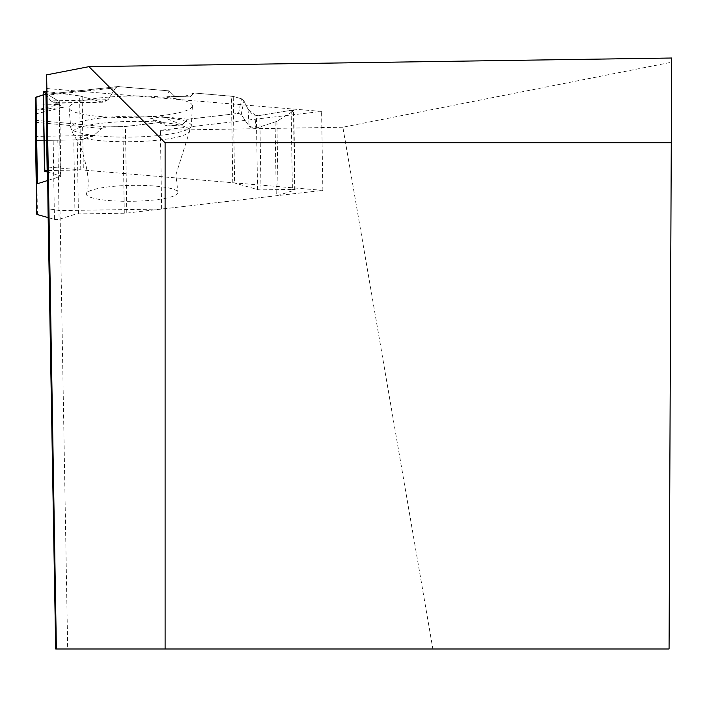 <?xml version="1.0" encoding="UTF-8"?>
<svg xmlns="http://www.w3.org/2000/svg" width="707" height="707" viewBox="0 0 707 707"><rect width="100%" height="100%" fill="white"/><g stroke="black" fill="none" stroke-linecap="round" stroke-linejoin="round"><path stroke-width="0.53" stroke-dasharray="3.54 2.65" d="M124.291 213.222L78.424 213.938A4.003 0.698 179.1 0 0 74.969 214.336L59.096 219.285L57.824 140.163L81.278 139.774L86.917 138.881L93.183 136L101.587 128.427L106.439 126.898L122.912 126.641L124.291 213.222A5.011 0.866 -0.9 0 0 126.8 213.072L276.26 195.759A5.011 0.866 -0.9 0 0 278.107 195.406L276.923 121.33L293.467 110.955L294.731 190.077L278.107 195.406M48.005 170.537L80.792 169.989A5.011 0.866 -0.9 0 1 83.329 170.069L232.797 182.733A5.011 0.866 -0.9 0 1 234.627 183.025L257.56 189.564A4.003 0.698 179.1 0 0 261.007 189.856L292.398 189.405L291.134 110.292L259.814 115.444L256.376 115.488L251.515 113.279L247.998 109.002L249.156 126.2L241.211 114.534L238.551 113.385L187.77 119.271L182.141 124.936L166.993 125.961L162.539 122.187L125.413 126.491A5.011 0.866 179.1 0 1 122.912 126.641M249.156 126.2L252.028 128.303L255.81 128.232L254.927 115.082M276.923 121.33L255.81 128.232M35.553 140.507L53.166 140.233L54.43 219.356L48.164 217.597M177.952 192.613A45.849 7.963 -0.9 0 1 131.308 201.301A45.849 7.963 -0.9 0 1 86.298 193.762A45.849 7.963 -0.9 0 1 131.979 185.367A45.849 7.963 -0.9 0 1 177.917 192.295A45.849 7.963 -0.9 0 1 177.952 192.613M43.569 92.166L59.158 101.375L59.688 101.958L59.158 102.409L55.641 103.213L50.771 100.915L108.118 99.705L115.656 87.792L117.671 86.572L169.053 90.867L174.841 96.364L189.962 96.912L194.284 93.006L231.41 96.152A5.011 0.866 179.1 0 1 233.239 96.444L234.627 183.025M108.118 99.705L103.531 102.197L57.709 102.86M80.792 169.989L79.608 95.905L101.543 101.941M247.998 109.002L243.942 100.942L241.476 98.794L233.239 96.444M48.005 180.382L60.342 176.476A4.003 0.698 179.1 0 0 60.873 176.123A4.003 0.698 179.1 0 0 60.351 175.787L48.005 172.208M50.771 100.915L46.715 95.224L44.815 94.429L43.26 94.862L46.715 95.224L50.771 100.915L57.709 102.86L59.158 102.409L59.158 101.375L45.937 93.563M79.608 95.905L46.689 91.539L79.608 95.905L101.543 101.941L108.118 99.705L115.656 87.792L118.272 86.563L169.053 90.867L174.841 96.364L189.962 96.912L194.284 93.006L233.239 96.444L241.476 98.794L243.942 100.942L247.998 109.002L254.927 115.082L256.376 115.488L259.814 115.444L291.134 110.292L293.467 110.955L276.923 121.33L255.81 128.232L249.156 126.2L241.211 114.534L238.551 113.385L187.77 119.271L182.141 124.936L166.993 125.961L162.539 122.187L125.413 126.491L106.439 126.898L101.587 128.427L93.81 135.479L80.13 139.818L35.615 140.507L80.13 139.818M192.41 105.794A61.695 10.711 -0.9 0 1 192.41 105.891A61.695 10.711 -0.9 0 1 130.892 117.459A61.695 10.711 -0.9 0 1 69.039 107.871A61.695 10.711 -0.9 0 1 130.256 96.046A61.695 10.711 -0.9 0 1 192.41 105.794M182.141 124.936L162.018 116.637L149.822 118.873L166.993 125.961M162.539 122.187L149.822 118.873M35.421 110.098L63.338 107.314L59.238 104.521L35.421 110.204M35.43 113.968L63.338 107.314M194.284 93.006L183.104 96.85L166.808 96.293L169.053 90.867M187.77 119.271L162.018 116.637M35.35 105.043L59.238 104.521M57.824 140.163L53.166 140.233M174.841 96.364L166.808 96.293M189.962 96.912L183.104 96.85M291.134 110.292L293.812 110.548L293.467 110.955M54.43 219.356A2.704 0.468 179.1 0 0 59.096 219.285M294.731 190.077A2.704 0.468 179.1 0 0 295.084 189.838A2.704 0.468 179.1 0 0 292.398 189.405M671.65 58.018L671.632 62.216L342.877 127.225L432.861 648.982L55.694 648.982M432.861 648.982L669.069 648.982L671.632 62.216M46.635 88.508L321.597 111.423L160.383 130.318L161.638 209.033L60.024 210.606L48.005 208.706M342.877 127.225L160.383 130.318M60.024 210.606L67.678 648.982M671.279 142.805L165.102 142.805L165.102 648.982M48.005 167.073L322.86 190.369L161.638 209.033M322.86 190.369L321.597 111.423M126.8 213.072L125.413 126.491M275.085 122.117L276.26 195.759M74.969 214.336L73.784 139.915M78.424 213.938L77.24 139.862M37.427 214.583L36.234 140.499M189.617 130.671A58.504 10.154 179.1 0 0 127.428 121.498A58.504 10.154 179.1 0 0 73.086 133.756A58.504 10.154 179.1 0 0 131.281 141.736A58.504 10.154 179.1 0 0 189.193 131.9A58.504 10.154 179.1 0 0 189.617 130.671M232.797 182.733L231.41 96.152M82.153 96.426L83.329 170.069M261.007 189.856L259.814 115.444M257.56 189.564L256.376 115.488M44.833 171.288L44.833 170.829M60.351 175.787L59.158 101.375M60.342 176.476L59.158 102.409M191.323 125.687A60.281 10.464 179.1 0 0 130.583 116.16A60.281 10.464 179.1 0 0 70.771 127.711A60.281 10.464 179.1 0 0 131.21 137.087A60.281 10.464 179.1 0 0 191.314 125.784A60.281 10.464 179.1 0 0 191.323 125.687M35.377 122.267L101.587 128.427M93.81 135.479L35.571 136.389M35.35 120.287L106.439 126.898M238.551 113.385L241.476 98.794M44.258 94.552L118.272 86.563M241.211 114.534L243.942 100.942M115.656 87.792L46.715 95.224M69.039 107.871L70.771 127.711L73.086 133.756L80.589 146.331C88.225 169.486 90.125 185.296 86.298 193.762M192.41 105.891L191.314 125.784L175.893 174.832L177.917 192.295M59.688 101.958L60.873 176.123M80.138 139.818L35.615 140.507M55.641 103.213L103.531 102.197M117.671 86.572L44.815 94.429M295.084 189.838L293.812 110.548"/><path stroke-width="1.06" d="M36.737 214.15L35.35 97.601L43.26 94.862L36.022 97.159L37.409 183.732A5.011 0.866 -0.9 0 0 36.737 184.182L36.737 214.15A5.011 0.866 -0.9 0 0 36.737 214.159A5.011 0.866 -0.9 0 0 37.427 214.583L48.164 217.597M35.615 140.507L35.35 97.601A5.011 0.866 179.1 0 1 36.022 97.159M48.005 172.208L44.833 171.288A2.704 0.468 179.1 0 1 44.479 171.067L43.215 91.777L45.902 91.433L47.166 170.555L48.005 170.537M37.409 183.732L48.005 180.382M45.937 93.563L43.569 92.166L45.902 91.433M44.833 170.829L43.215 91.777M47.166 170.555A2.704 0.468 179.1 0 0 44.479 171.067M669.069 648.982L55.694 648.982L48.005 208.706L46.635 74.862L88.958 66.661L671.65 58.018L669.069 648.982M46.635 74.862L56.383 648.982M88.958 66.661L165.102 142.805L671.279 142.805M165.102 648.982L165.102 142.805M36.737 184.182L35.35 97.601M35.553 140.507L36.737 214.159"/></g></svg>
